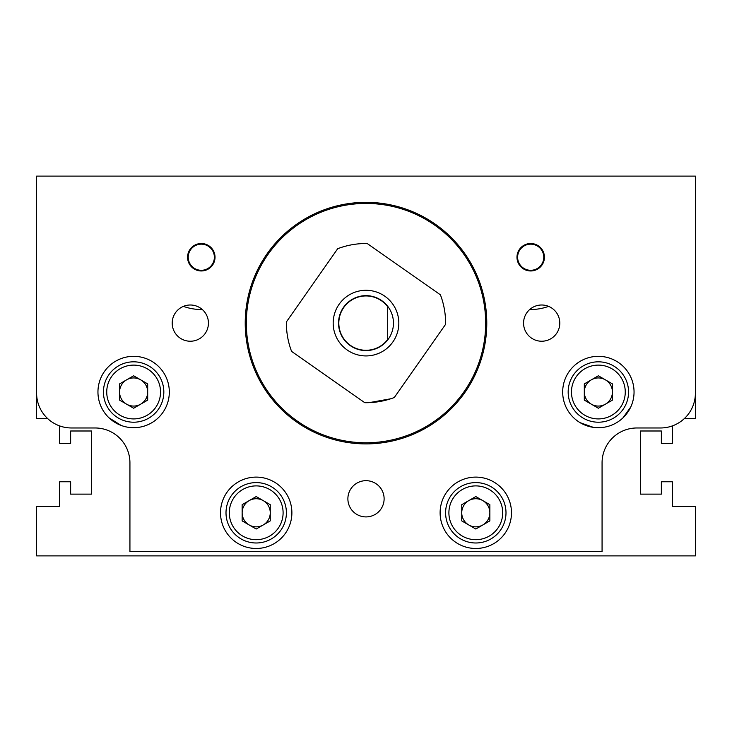 <?xml version="1.0" encoding="UTF-8"?>
<svg xmlns="http://www.w3.org/2000/svg" width="732" height="732" viewBox="0 0 732 732"><rect width="100%" height="100%" fill="white"/><g stroke="black" fill="none" stroke-linecap="round" stroke-linejoin="round"><path stroke-width="1.1" d="M108.949 417.78L121.146 425.438M580.11 422.675L593.286 427.332M623.033 417.798L630.774 406.946M169.321 392.013A35.685 35.685 0 0 1 133.636 427.698A35.685 35.685 0 0 1 97.951 392.013A35.685 35.685 0 0 1 133.636 356.328A35.685 35.685 0 0 1 169.321 392.013M291.885 512.793A35.685 35.685 0 0 1 256.2 548.478A35.685 35.685 0 0 1 220.515 512.793A35.685 35.685 0 0 1 256.2 477.108A35.685 35.685 0 0 1 291.885 512.793M634.049 392.013A35.685 35.685 0 0 1 598.364 427.698A35.685 35.685 0 0 1 562.679 392.013A35.685 35.685 0 0 1 598.364 356.328A35.685 35.685 0 0 1 634.049 392.013M511.485 512.793A35.685 35.685 0 0 1 475.8 548.478A35.685 35.685 0 0 1 440.115 512.793A35.685 35.685 0 0 1 475.8 477.108A35.685 35.685 0 0 1 511.485 512.793M215.025 257.234A13.725 13.725 0 0 1 201.3 270.959A13.725 13.725 0 0 1 187.575 257.234A13.725 13.725 0 0 1 201.3 243.509A13.725 13.725 0 0 1 215.025 257.234M544.425 257.234A13.725 13.725 0 0 1 530.7 270.959A13.725 13.725 0 0 1 516.975 257.234A13.725 13.725 0 0 1 530.7 243.509A13.725 13.725 0 0 1 544.425 257.234M384.117 498.794A18.117 18.117 0 0 1 366 516.911A18.117 18.117 0 0 1 347.883 498.794A18.117 18.117 0 0 1 366 480.677A18.117 18.117 0 0 1 384.117 498.794M559.797 323.114A18.117 18.117 0 0 1 541.68 341.231A18.117 18.117 0 0 1 523.563 323.114A18.117 18.117 0 0 1 541.68 304.997A18.117 18.117 0 0 1 559.797 323.114M208.437 323.114A18.117 18.117 0 0 1 190.32 341.231A18.117 18.117 0 0 1 172.203 323.114A18.117 18.117 0 0 1 190.32 304.997A18.117 18.117 0 0 1 208.437 323.114M245.22 323.114A120.78 120.78 0 0 1 366 202.334A120.78 120.78 0 0 1 486.78 323.114A120.78 120.78 0 0 1 366 443.894A120.78 120.78 0 0 1 245.22 323.114M103.441 392.013A30.195 30.195 0 0 1 133.636 361.818A30.195 30.195 0 0 1 163.831 392.013A30.195 30.195 0 0 1 133.636 422.208A30.195 30.195 0 0 1 103.441 392.013M226.005 512.793A30.195 30.195 0 0 1 256.2 482.598A30.195 30.195 0 0 1 286.395 512.793A30.195 30.195 0 0 1 256.2 542.988A30.195 30.195 0 0 1 226.005 512.793M568.169 392.013A30.195 30.195 0 0 1 598.364 361.818A30.195 30.195 0 0 1 628.559 392.013A30.195 30.195 0 0 1 598.364 422.208A30.195 30.195 0 0 1 568.169 392.013M445.605 512.793A30.195 30.195 0 0 1 475.8 482.598A30.195 30.195 0 0 1 505.995 512.793A30.195 30.195 0 0 1 475.8 542.988A30.195 30.195 0 0 1 445.605 512.793M214.375 257.234A13.075 13.075 0 0 1 201.3 270.3A13.075 13.075 0 0 1 188.225 257.234A13.075 13.075 0 0 1 201.3 244.159A13.075 13.075 0 0 1 214.375 257.234M543.775 257.234A13.075 13.075 0 0 1 530.7 270.3A13.075 13.075 0 0 1 517.625 257.234A13.075 13.075 0 0 1 530.7 244.159A13.075 13.075 0 0 1 543.775 257.234M246.336 323.114A119.664 119.664 0 0 1 366 203.441A119.664 119.664 0 0 1 485.664 323.114A119.664 119.664 0 0 1 366 442.778A119.664 119.664 0 0 1 246.336 323.114M106.735 392.013A26.901 26.901 0 0 1 133.636 365.112A26.901 26.901 0 0 1 160.537 392.013A26.901 26.901 0 0 1 133.636 418.914A26.901 26.901 0 0 1 106.735 392.013M229.299 512.793A26.901 26.901 0 0 1 256.2 485.892A26.901 26.901 0 0 1 283.101 512.793A26.901 26.901 0 0 1 256.2 539.694A26.901 26.901 0 0 1 229.299 512.793M571.463 392.013A26.901 26.901 0 0 1 598.364 365.112A26.901 26.901 0 0 1 625.265 392.013A26.901 26.901 0 0 1 598.364 418.914A26.901 26.901 0 0 1 571.463 392.013M448.899 512.793A26.901 26.901 0 0 1 475.8 485.892A26.901 26.901 0 0 1 502.701 512.793A26.901 26.901 0 0 1 475.8 539.694A26.901 26.901 0 0 1 448.899 512.793M445.605 323.114A79.605 79.605 0 0 1 445.596 324.331L394.301 397.513A79.605 79.605 0 0 1 364.783 402.701L291.592 351.406A79.605 79.605 0 0 1 286.404 321.888L337.699 248.706A79.605 79.605 0 0 1 367.217 243.518L440.408 294.813A79.605 79.605 0 0 1 445.605 323.114M147.69 392.013A14.054 14.054 0 0 1 126.609 404.183A14.054 14.054 0 0 1 126.609 379.835A14.054 14.054 0 0 1 147.69 392.013M270.254 512.793A14.054 14.054 0 0 1 249.173 524.963A14.054 14.054 0 0 1 249.173 500.615A14.054 14.054 0 0 1 270.254 512.793M612.419 392.013A14.054 14.054 0 0 1 591.337 404.183A14.054 14.054 0 0 1 591.337 379.835A14.054 14.054 0 0 1 612.419 392.013M489.854 512.793A14.054 14.054 0 0 1 468.773 524.963A14.054 14.054 0 0 1 468.773 500.615A14.054 14.054 0 0 1 489.854 512.793M384.144 400.624L390.705 398.784L369.093 402.655M360.647 355.487L363.401 355.825M375.882 354.407L379.789 352.888M333.179 323.114A32.821 32.821 0 0 1 366 290.293A32.821 32.821 0 0 1 398.821 323.114A32.821 32.821 0 0 1 366 355.926A32.821 32.821 0 0 1 333.179 323.114M387.685 306.278A27.45 27.45 0 0 1 357.106 349.082A27.45 27.45 0 0 1 357.106 297.137A27.45 27.45 0 0 1 387.685 306.278L387.685 306.278M387.685 339.483A27.175 27.175 0 0 1 338.825 323.114A27.175 27.175 0 0 1 387.685 306.735L387.685 339.941M475.8 496.561L489.854 504.677L489.854 520.9L475.8 529.016L461.746 520.9L461.746 504.677L475.8 496.561M598.364 375.781L612.419 383.897L612.419 400.12L598.364 408.236L584.31 400.12L584.31 383.897L598.364 375.781M256.2 496.561L270.254 504.677L270.254 520.9L256.2 529.016L242.146 520.9L242.146 504.677L256.2 496.561M133.636 375.781L147.69 383.897L147.69 400.12L133.636 408.236L119.581 400.12L119.581 383.897L133.636 375.781M202.288 309.508A52.292 52.292 0 0 1 183.403 306.36M548.597 306.36A52.292 52.292 0 0 1 529.712 309.508M59.658 425.905L59.658 443.345L70.638 443.345L70.638 430.992L91.5 430.992L91.5 494.127L70.638 494.127L70.638 481.775L59.658 481.775L59.658 506.48L36.6 506.48L36.6 555.89L695.4 555.89L695.4 506.48L672.342 506.48L672.342 481.775L661.362 481.775L661.362 494.127L640.5 494.127L640.5 430.992L661.362 430.992L661.362 443.345L672.342 443.345L672.342 425.905M684.283 418.64L695.4 418.64L695.4 176.11L36.6 176.11L36.6 418.64L47.717 418.64M695.4 347.27L695.4 393.111A34.861 34.861 0 0 1 660.538 427.973L636.932 427.973A34.861 34.861 0 0 0 602.07 462.834L602.07 551.498L129.93 551.498L129.93 462.834A34.861 34.861 0 0 0 95.069 427.973L71.462 427.973A34.861 34.861 0 0 1 36.6 393.111L36.6 358.25"/></g></svg>
